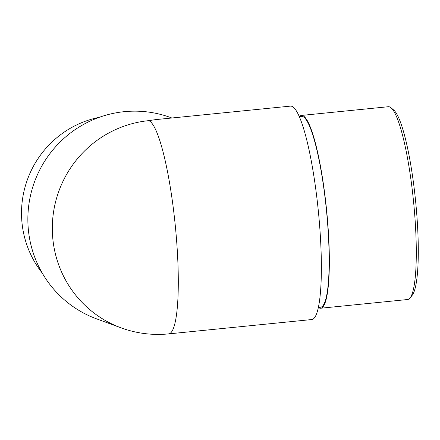 <?xml version="1.0" encoding="UTF-8"?>
<svg xmlns="http://www.w3.org/2000/svg" width="440" height="440" viewBox="0 0 440 440"><rect width="100%" height="100%" fill="white"/><g stroke="black" fill="none" stroke-linecap="round" stroke-linejoin="round"><path stroke-width="0.66" d="M148.726 120.643L155.568 119.63L290.422 106.117A107.25 17.309 84.3 0 1 291.797 106.304A107.25 17.309 84.3 0 1 319.121 219.434A107.25 17.309 84.3 0 1 311.817 319.545L168.746 333.883A107.25 17.309 84.3 0 0 176.049 233.772A107.25 17.309 84.3 0 0 148.726 120.643A107.25 105.523 110.1 0 0 52.729 237.727A107.25 105.523 110.1 0 0 121.121 327.861L96.663 318.89A107.25 105.523 -69.9 0 1 28.27 228.756A107.25 105.523 -69.9 0 1 124.267 111.672A107.25 105.523 -69.9 0 1 170.517 117.508L171.853 117.997M99.325 117.299A96.877 95.321 110.1 0 0 42.213 273.02M301.395 115.439A96.877 15.637 84.3 0 1 327.316 217.8A96.877 15.637 84.3 0 1 320.716 308.231L407.655 299.519A96.877 15.637 -95.7 0 0 410.064 297.963A96.877 15.637 -95.7 0 0 414.255 209.088A96.877 15.637 -95.7 0 0 391.006 107.767A96.877 15.637 -95.7 0 0 388.327 106.722L301.395 115.439A96.877 15.637 84.3 0 0 299.272 116.65L301.493 116.446A95.865 15.472 84.3 0 1 327.145 217.734A95.865 15.472 84.3 0 1 320.617 307.225L318.401 307.445M391.006 107.767L393.668 110.005A94.353 15.224 84.3 0 1 416.312 208.681A94.353 15.224 84.3 0 1 412.236 295.24L410.064 297.963M320.716 308.231A96.877 15.637 84.3 0 1 318.395 307.466M121.121 327.861A107.25 107.25 0 0 0 168.746 333.883"/></g></svg>
